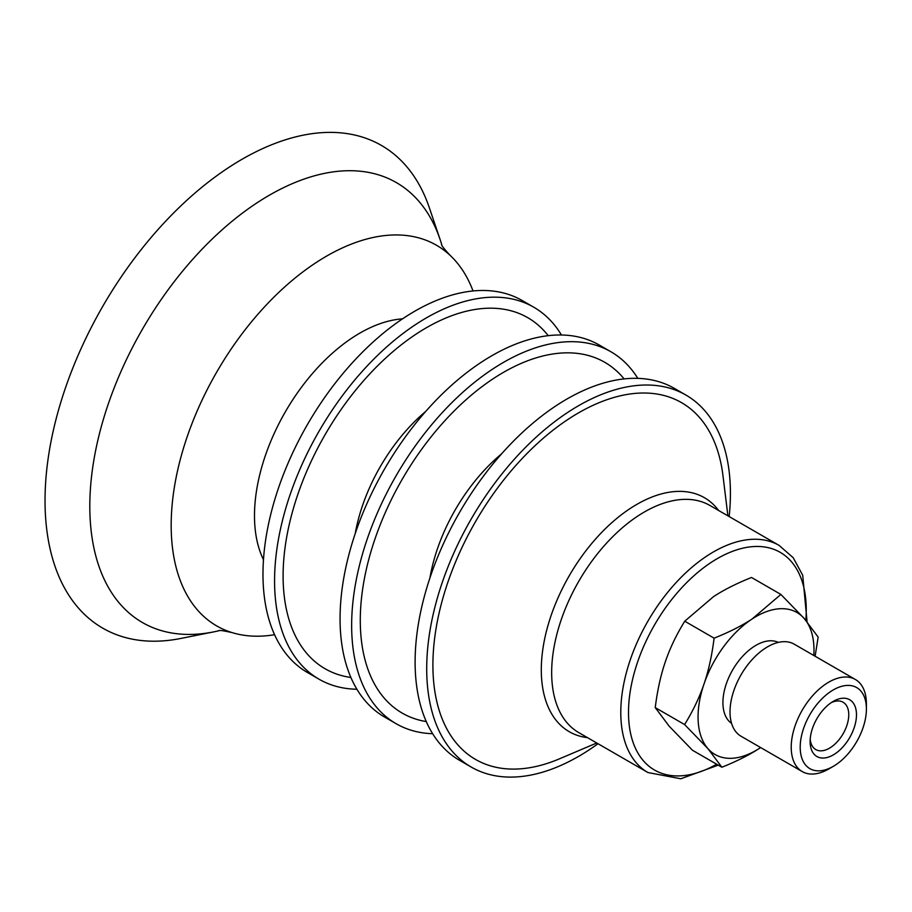<?xml version="1.0" encoding="UTF-8"?>
<svg xmlns="http://www.w3.org/2000/svg" width="912" height="912" viewBox="0 0 912 912"><rect width="100%" height="100%" fill="white"/><g stroke="black" fill="none" stroke-linecap="round" stroke-linejoin="round"><path stroke-width="1.37" d="M813.8 655.477A81.966 47.321 120 0 0 804.156 618.439A81.966 47.321 120 0 0 752.126 618.974A81.966 47.321 120 0 0 703.996 684.046A81.966 47.321 120 0 0 707.883 748.581A81.966 47.321 120 0 0 759.913 748.034A81.966 47.321 120 0 0 760.642 747.555L759.913 748.034C749.63 754.817 736.953 761.212 721.882 767.231L692.516 750.28L669.237 726.271L655.238 707.609C657.392 690.35 660.767 675.062 665.35 661.736C669.875 648.375 676.339 634.866 684.741 621.209L713.492 596.665C723.775 589.893 736.44 583.498 751.511 577.478L780.877 594.43L804.156 618.439L818.155 637.089L815.111 656.241M731.595 723.398A46.808 27.029 -60 0 1 725.302 687.01A46.808 27.029 -60 0 1 753.802 646.654A46.808 27.029 -60 0 1 778.346 642.401M833.306 766.342L828.814 768.941A53.158 30.689 -60 0 1 802.229 771.575L741.034 736.235A53.158 30.689 -60 0 1 732.416 695.263A53.158 30.689 -60 0 1 765.088 648.352A53.158 30.689 -60 0 1 794.192 644.157L855.388 679.497A53.158 30.689 -60 0 1 866.4 703.836L866.4 709.012A46.808 27.029 -60 0 1 835.517 764.974A46.808 27.029 -60 0 1 833.306 766.342A46.808 27.029 -60 0 1 800.223 748.513A46.808 27.029 -60 0 1 831.083 691.273A46.808 27.029 -60 0 1 866.4 709.012M802.229 771.575A53.158 30.689 -60 0 1 793.622 730.592A53.158 30.689 -60 0 1 826.283 683.681A53.158 30.689 -60 0 1 855.388 679.497M721.882 767.231L707.883 748.581L684.604 724.573C693.006 710.915 699.47 697.406 703.996 684.046C708.578 670.719 711.953 655.432 714.107 638.172L684.741 621.209M714.107 638.172C729.178 632.153 741.855 625.746 752.126 618.974L780.877 594.43M684.604 724.573L655.238 707.609M831.744 702.308A32.786 18.935 120 0 0 810.118 741.513A32.786 18.935 120 0 0 833.306 754.897A32.786 18.935 120 0 0 856.482 714.734A32.786 18.935 120 0 0 833.306 701.351A32.786 18.935 120 0 0 831.744 702.308M831.277 702.628A27.326 15.778 -60 0 1 843.098 702.229A27.326 15.778 -60 0 1 847.522 723.296A27.326 15.778 -60 0 1 830.729 747.407A27.326 15.778 -60 0 1 815.773 749.561A27.326 15.778 -60 0 1 810.209 739.13M219.461 630.602A253.992 146.65 -60 0 1 213.579 631.913L180.85 638.446A278.696 160.9 -60 0 1 45.6 483.075A278.696 160.9 -60 0 1 209.737 181.021A278.696 160.9 -60 0 1 429.404 207.925L440.108 239.548A253.992 146.65 -60 0 1 441.921 245.282M213.579 631.913A253.992 146.65 -60 0 1 90.322 490.314A253.992 146.65 -60 0 1 239.913 215.027A253.992 146.65 -60 0 1 440.108 239.548M274.569 634.706A219.781 126.893 -60 0 1 232.492 632.723A219.781 126.893 -60 0 1 175.731 479.541A219.781 126.893 -60 0 1 301.063 273.292A219.781 126.893 -60 0 1 450.266 255.508A219.781 126.893 -60 0 1 473.032 290.962M356.911 689.244A214.753 123.986 -60 0 1 319.04 679.201L307.458 672.509A214.753 123.986 -60 0 1 270.226 516.488A214.753 123.986 -60 0 1 389.891 327.955A214.753 123.986 -60 0 1 522.211 300.538L533.805 307.23A214.753 123.986 -60 0 1 561.427 335M319.04 679.201A214.753 123.986 -60 0 1 281.819 523.18A214.753 123.986 -60 0 1 401.485 334.647A214.753 123.986 -60 0 1 533.805 307.23M350.881 677.468A202.692 117.021 -60 0 1 285.821 542.309A202.692 117.021 -60 0 1 402.887 343.562A202.692 117.021 -60 0 1 548.226 335.673M432.653 733.715A214.753 123.986 -60 0 1 396.127 723.706L384.533 717.014A214.753 123.986 -60 0 1 347.312 560.994A214.753 123.986 -60 0 1 466.978 372.461A214.753 123.986 -60 0 1 599.298 345.044L610.88 351.736A214.753 123.986 -60 0 1 637.819 378.366M396.127 723.706A214.753 123.986 -60 0 1 358.895 567.686A214.753 123.986 -60 0 1 478.572 379.153A214.753 123.986 -60 0 1 610.88 351.736M426.28 721.574A202.544 116.941 -60 0 1 363.204 585.493A202.544 116.941 -60 0 1 479.986 388.17A202.544 116.941 -60 0 1 624.116 378.913M598.021 743.725A214.753 123.986 -60 0 1 471.185 767.038L459.591 760.346A214.753 123.986 -60 0 1 422.359 604.325A214.753 123.986 -60 0 1 542.036 415.792A214.753 123.986 -60 0 1 674.356 388.375L685.938 395.067A214.753 123.986 -60 0 1 729.167 516.568M471.185 767.038A214.753 123.986 -60 0 1 433.952 611.017A214.753 123.986 -60 0 1 553.63 422.484A214.753 123.986 -60 0 1 685.938 395.067M596.756 742.995L559.455 758.83A205.998 118.936 -60 0 1 432.926 667.949A205.998 118.936 -60 0 1 554.644 428.948A205.998 118.936 -60 0 1 722.965 475.608L727.901 515.839M263.477 559.706A149.123 86.093 -60 0 1 342.616 344.725A149.123 86.093 -60 0 1 402.523 318.858M355.235 533.531A132.377 76.426 -60 0 1 425.744 411.403M429.94 577.912A132.559 76.528 -60 0 1 501.532 453.914M587.51 737.66A135.113 78.01 -60 0 1 542.993 648.181A135.113 78.01 -60 0 1 621.152 514.938A135.113 78.01 -60 0 1 718.656 510.503M578.824 732.644A131.146 75.719 -60 0 1 556.092 637.363A131.146 75.719 -60 0 1 629.166 522.223A131.146 75.719 -60 0 1 709.969 505.487L779.087 545.387A131.146 75.719 -60 0 0 698.284 562.134A131.146 75.719 -60 0 0 625.21 677.263A131.146 75.719 -60 0 0 647.942 772.544L578.824 732.644M716.672 764.222A125.685 72.561 -60 0 1 628.778 720.4A125.685 72.561 -60 0 1 702.787 568.393A125.685 72.561 -60 0 1 805.809 620.354M232.492 632.723C223.964 630.785 219.37 630.089 218.709 630.648M450.266 255.508C444.326 249.101 441.431 245.465 441.579 244.61M647.942 772.544L680.808 778.768L718.257 765.134M807.086 621.859L802.708 575.233L793.155 557.665L779.087 545.387"/></g></svg>
